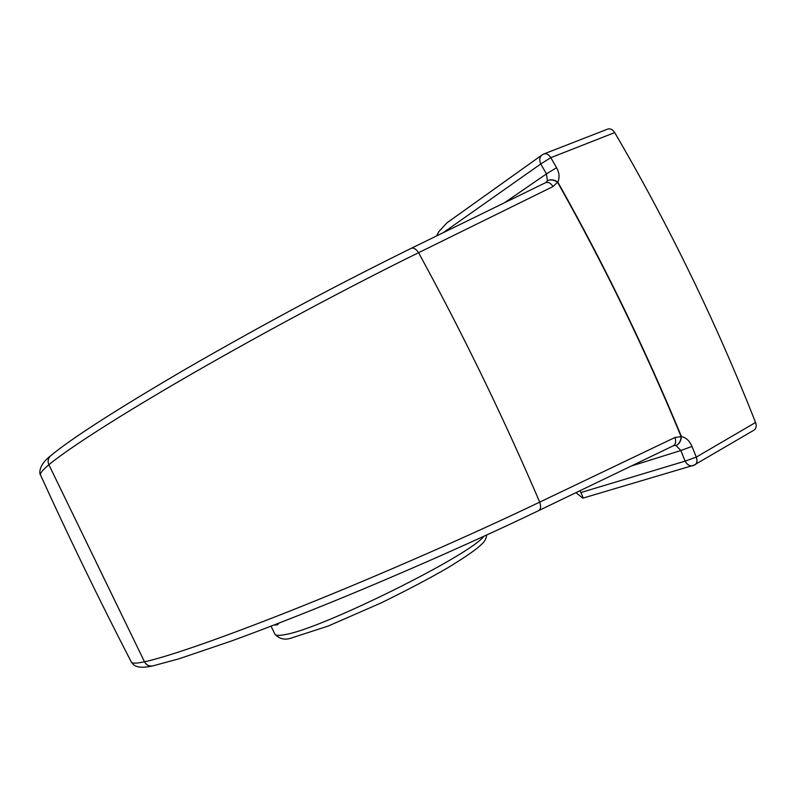 <?xml version="1.0" encoding="UTF-8"?>
<svg xmlns="http://www.w3.org/2000/svg" width="796" height="796" viewBox="0 0 796 796"><rect width="100%" height="100%" fill="white"/><g stroke="black" fill="none" stroke-linecap="round" stroke-linejoin="round"><path stroke-width="1.19" d="M579.986 490.714L580.871 492.545C582.762 496.515 583.398 498.386 582.781 498.167L576.015 492.625M131.32 662.033C131.967 663.575 136.365 663.496 144.514 661.804L48.874 464.715M152.653 665.944L152.583 665.963C149.021 666.431 146.335 665.048 144.514 661.804L96.684 563.269M153.18 665.814L152.762 665.924C149.17 666.471 146.454 665.088 144.593 661.794C169.279 656.372 227.258 636.243 304.42 605.249C381.871 574.125 472.635 534.295 539.708 502.127L674.988 437.482L681.137 436.646C680.729 441.203 679.018 444.148 676.003 445.481C679.227 444.128 681.018 441.133 681.406 436.506C686.072 437.611 689.605 440.914 691.983 446.407L680.849 450.506L685.127 461.133L580.871 492.545M673.277 445.78L673.336 445.75C675.714 444.277 676.262 441.521 674.988 437.482M673.436 445.7L676.003 445.481M443.133 232.74L540.763 163.966L546.464 173.896L556.563 167.677C559.419 172.941 559.827 177.757 557.807 182.105C553.926 179.538 550.464 179.1 547.419 180.801C550.325 179.249 553.698 179.727 557.528 182.214L553.061 186.533C550.683 183.04 548.185 181.767 545.568 182.712L545.389 182.811M676.003 445.491L680.849 450.506L631.049 466.118M538.623 510.634L538.683 510.604C540.792 509.231 541.131 506.405 539.708 502.127C503.271 417.044 462.894 333.912 418.567 252.71C351.832 285.426 264.133 332.26 191.985 373.822C119.728 415.462 68.396 448.536 48.884 464.705C42.506 470.128 39.73 473.59 40.566 475.093L40.566 475.103C69.292 538.146 99.54 600.463 131.31 662.043L133.619 664.819C137.151 667.545 143.27 667.963 151.996 666.053M410.885 248.541L411.273 248.302C413.661 247.506 416.079 248.989 418.547 252.73L553.061 186.533M50.854 455.611L50.556 455.859C48.029 458.337 47.471 461.292 48.884 464.705M504.455 202.791L546.464 173.896L547.409 180.801L545.698 182.652M556.563 167.677L550.812 157.678L614.701 132.594C669.068 225.586 716.022 322.221 755.553 422.487L696.281 457.113L691.983 446.407M582.781 498.167L694.908 464.894C697.087 463.342 697.545 460.745 696.281 457.113L685.127 461.133C687.187 464.814 689.804 466.347 692.998 465.73L753.961 430.168C756.22 428.576 756.747 426.019 755.553 422.487M614.701 132.594C612.671 129.479 610.333 128.315 607.696 129.101L543.857 153.956C546.424 153.22 548.742 154.454 550.812 157.678L540.763 163.966C539.141 160.086 539.549 157.091 542.006 154.971L446.894 222.88L438.855 231.606L436.556 235.954M279.048 623.079L277.466 624.88L274.093 624.989M681.406 436.506L681.137 436.646C645.068 349.325 603.865 264.511 557.528 182.214L557.807 182.105C604.134 264.381 645.337 349.185 681.406 436.506M483.749 536.345C470.774 554.822 321.843 628.74 285.575 634.482C279.167 635.805 275.615 635.706 274.928 634.163C279.456 639.128 285.097 640.362 291.853 637.855L328.25 626.024L380.856 603.05C407.522 589.985 430.039 578.115 448.407 567.439C461.74 559.26 471.381 552.802 477.341 548.086L481.849 544.026C484.495 541.887 486.117 538.872 486.734 534.982M152.026 666.043L152.653 665.924M673.565 445.66L538.683 510.604C480.943 538.404 405.194 571.986 336.171 600.264C296.5 616.442 261.317 630.124 230.611 641.297L179.05 658.78L152.822 665.894M411.353 248.262L545.777 182.592M411.293 248.292C373.712 266.859 339.484 284.381 308.609 300.848C265.267 323.992 223.965 346.927 184.702 369.652C116.206 409.741 71.541 438.437 50.685 455.75M40.516 474.983C39.74 474.854 37.293 465.978 50.566 455.859M543.857 153.956L542.006 154.971M271.048 626.163L274.928 634.163"/></g></svg>
